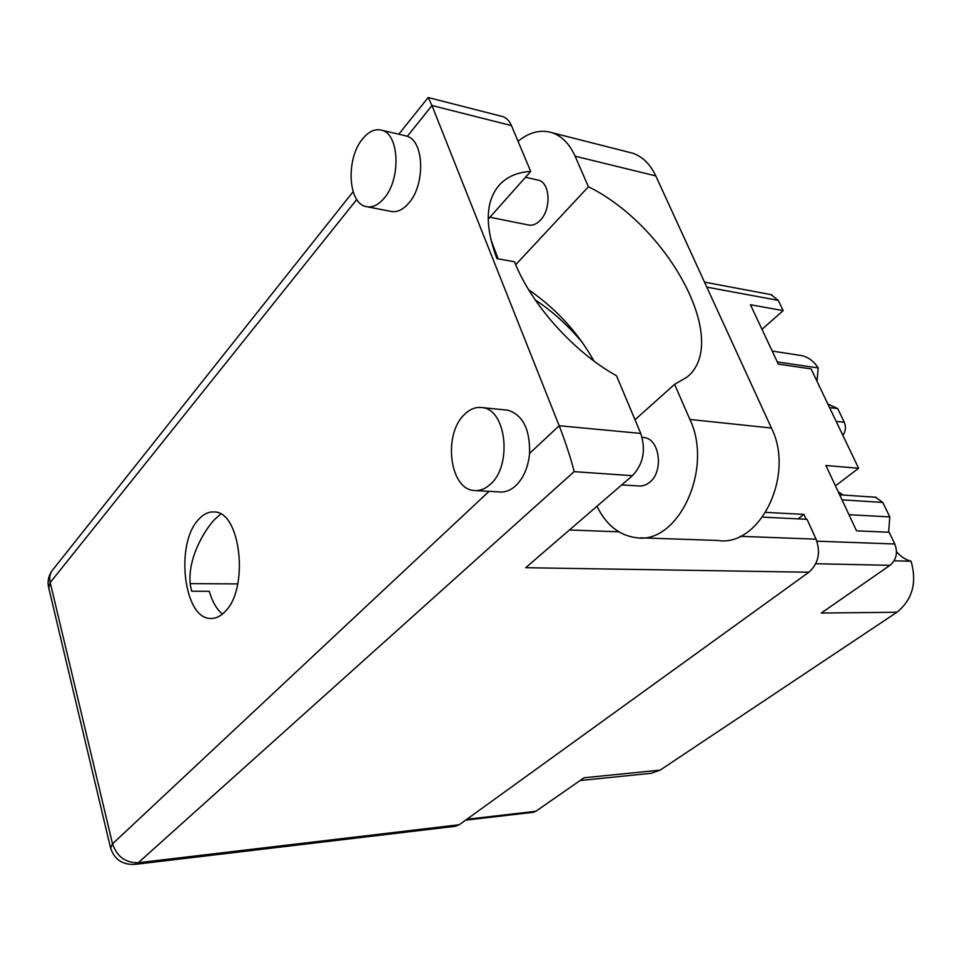 <?xml version="1.0" encoding="UTF-8"?>
<svg xmlns="http://www.w3.org/2000/svg" width="962" height="962" viewBox="0 0 962 962"><rect width="100%" height="100%" fill="white"/><g stroke="black" fill="none" stroke-linecap="round" stroke-linejoin="round"><path stroke-width="1.44" d="M777.284 361.94L818.193 367.953L816.991 381.301M888.623 532.226L889.778 516.907L848.989 514.706M771.019 294.637L778.282 300.372L783.188 310.618L761.976 329.329M799.169 355.218L801.454 355.567C808.308 357.07 813.876 361.195 818.193 367.953M836.158 421.368L844.299 422.294L837.71 408.585L827.861 404.016M844.299 422.294C846.175 426.863 845.694 431.229 842.868 435.389M843.121 495.057L838.191 491.726M875.408 497.21L882.815 502.441L842.015 499.855M889.778 516.907L882.815 502.441M896.512 551.635C900.54 556.493 905.386 559.692 911.074 561.219C917.135 582.719 912.421 599.735 896.909 612.265L821.295 613.034L889.982 565.319L815.788 563.732M466.835 819.275L535.834 811.279L584.078 777.765L660.148 770.129L896.909 612.265M660.148 770.129L651.238 773.28L580.122 780.519M806.156 519.276L803.919 514.381L765.788 512.373M783.188 310.618L750.444 304.75L778.318 364.129L811.062 368.891L858.597 468.266L825.889 465.5L856.541 530.832L889.189 532.251L894.804 543.987C898.027 552.645 896.416 559.764 889.982 565.319M858.597 468.266L835.437 485.858M535.834 811.279L533.068 812.313L465.608 820.165M797.991 518.867L803.919 514.381M837.71 408.585L829.569 407.587M894.107 560.81L911.074 561.219M220.647 514.033L213.949 520.141C200.938 534.68 184.5 566.498 191.715 591.233L209.259 591.281C212.253 601.635 216.63 609.235 222.414 614.081M488.179 219.192L530.699 171.428C517.724 172.162 507.407 176.539 499.747 184.536C485.449 200.661 484.499 225.361 496.909 258.622L514.49 261.784C531.325 304.593 573.761 351.972 616.522 375.781L640.74 433.417C646.079 450.06 643.301 464.153 632.407 475.697L525.697 567.7L808.886 572.222L459.283 824.735L455.279 826.286L135.029 864.369M498.112 258.838L490.788 239.406M490.343 484.259C512.349 465.752 506.481 409.812 482.587 407.647C476.142 406.649 470.093 408.922 464.454 414.478C442.977 434.151 449.482 488.961 473.809 490.488C479.593 491.149 485.101 489.069 490.343 484.259M476.154 490.62L499.074 491.907C504.882 492.556 510.413 490.512 515.68 485.774C523.544 478.126 528.186 467.328 529.593 453.415C530.098 429.329 522.847 414.911 507.852 410.173L505.266 409.92M384.211 198.148C400.998 179.233 399.458 134.379 381.986 130.279C375.18 128.391 368.638 131.361 362.337 139.201C345.899 158.97 347.979 202.802 365.668 206.481C371.969 208.057 378.15 205.279 384.211 198.148M367.676 206.878L390.139 211.231C396.5 212.806 402.717 210.089 408.802 203.066C425.312 184.824 424.314 141.522 407.335 136.303L404.401 135.51M537.217 179.906L538.6 180.219C550.192 182.876 551.382 209.199 540.367 220.19C536.351 224.374 532.226 225.938 527.982 224.892L489.923 217.232M642.544 437.433L644.191 437.59C659.836 438.937 663.864 471.524 649.615 482.383L645.863 484.812L641.053 486.087L621.705 484.932M582.816 343.145C568.867 326.154 552.982 311.712 535.161 299.831M198.509 519.588C174.856 543.975 183.778 619.324 210.786 618.446C215.68 618.602 220.346 616.414 224.783 611.868C249.374 589.249 240.849 511.471 214.298 511.964C208.658 511.531 203.391 514.069 198.509 519.588M518.037 141.282C529.389 132.059 540.824 129.233 552.332 132.792C562.036 136.231 569.636 144.035 575.108 156.205L588.431 186.748L515.704 264.706M190.284 583.609L237.77 583.91M530.699 171.428L511.435 125.577L431.962 105.531L559.162 425.733L640.74 433.417M762.601 517.111L807.022 519.312L816.077 539.153C820.827 552.597 818.434 563.624 808.886 572.222M501.298 116.234L503.006 116.667C506.625 117.977 509.439 120.959 511.435 125.577M632.407 475.697L574.134 471.645C572.546 463.672 564.261 438.227 559.162 425.733L529.593 453.415M407.335 136.303L431.962 105.531L428.186 97.523L398.785 134.211M628.258 152.08L632.792 153.235C642.592 156.65 650.252 164.213 655.795 175.914L771.416 428.03C795.418 475.468 759.547 547.426 717.772 540.464L640.728 537.83M635.004 419.769L674.578 384.331L689.886 419.456C713.84 469.203 677.777 544.949 636.135 537.674C619.227 535.449 606.18 524.975 596.957 506.265M674.578 384.331L686.868 377.236C731.373 341.871 668.265 225.998 588.431 186.748M593.927 361.003C578.066 332.648 556.313 308.91 528.667 289.754M778.282 300.372L706.793 287.133M816.906 541.185L894.804 543.987M574.134 471.645L138.3 862.722L134.692 864.405C122.427 864.874 114.382 859.415 110.594 848.027L112.53 843.842L489.081 491.341M110.474 847.558L48.725 587.854L50.204 582.563L112.53 843.842C116.895 856.601 125.493 862.902 138.3 862.722L459.283 824.735M356.782 199.471L50.204 582.563C49.098 577.585 49.964 573.328 52.79 569.793C48.713 575.023 47.306 580.832 48.569 587.217M569.444 529.99L618.807 531.818M740.139 536.327L816.077 539.153M689.886 419.456L771.416 428.03M575.108 156.205L655.795 175.914M839.658 494.829L876.081 497.258M772.197 351.082L801.454 355.567M771.957 294.817L704.509 282.131M498.268 186.219L499.747 184.536M482.587 407.647L507.852 410.173M381.986 130.279L406.529 136.015M538.6 180.219L525.505 177.248M644.191 437.59L642.111 437.397M212.217 618.434L210.786 618.446M503.006 116.667L428.186 97.523M353.126 191.691L52.79 569.793M552.332 132.792L632.792 153.235"/></g></svg>
